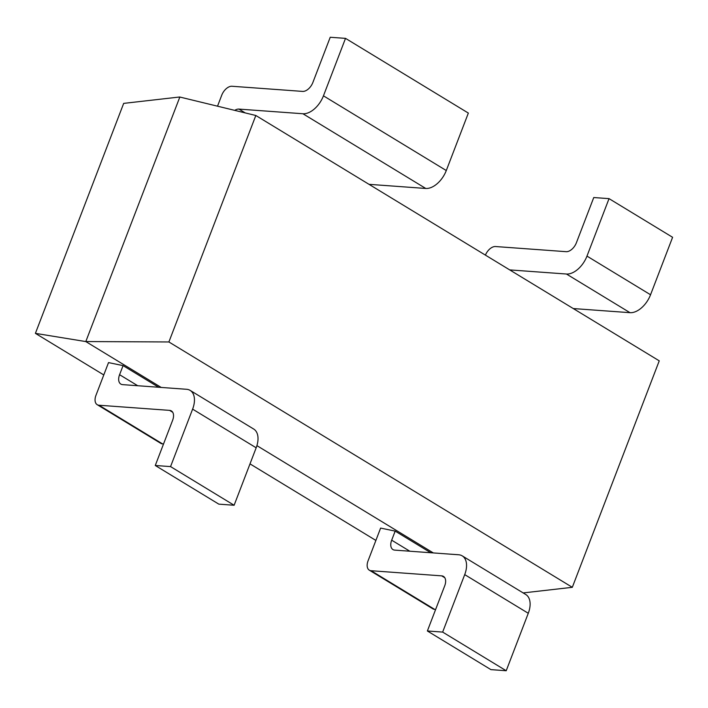 <?xml version="1.0" encoding="UTF-8"?>
<svg xmlns="http://www.w3.org/2000/svg" width="708" height="708" viewBox="0 0 708 708"><rect width="100%" height="100%" fill="white"/><g stroke="black" fill="none" stroke-linecap="round" stroke-linejoin="round"><path stroke-width="1.06" d="M523.15 592.923L572.312 587.313L659.245 360.841L255.827 115.493L179.682 96.996L123.679 103.386L35.4 333.362L85.801 341.575L161.203 387.435M179.841 97.023L85.801 341.575M256.916 445.642L433.305 552.921M35.4 333.362L103.784 374.948M250.004 463.873L375.886 540.434M430.747 552.736L395.17 531.106L380.621 528.088L368.071 560.798A10.408 6.195 -58.7 0 0 369.302 570.17A10.408 6.195 -58.7 0 0 371.089 570.719L441.704 575.861A10.408 6.195 121.3 0 1 443.482 576.418A10.408 6.195 121.3 0 1 444.721 585.79L427.375 630.978L490.936 669.635L506.211 670.741L528.274 613.278L464.714 574.622A20.815 12.399 -58.7 0 0 462.244 555.877A20.815 12.399 -58.7 0 0 458.678 554.771L394.701 550.116A10.408 6.195 121.3 0 1 392.922 549.558A10.408 6.195 121.3 0 1 391.683 540.186L409.817 551.213M158.645 387.249L123.077 365.62L108.519 362.602L95.969 395.312A10.408 6.195 -58.7 0 0 97.208 404.684A10.408 6.195 -58.7 0 0 98.987 405.233L169.601 410.375A10.408 6.195 121.3 0 1 171.389 410.932A10.408 6.195 121.3 0 1 172.619 420.304L155.273 465.492L218.834 504.149L234.118 505.255L256.172 447.792L192.611 409.136A20.815 12.399 -58.7 0 0 190.142 390.391A20.815 12.399 -58.7 0 0 186.576 389.285L122.608 384.63A10.408 6.195 121.3 0 1 120.82 384.072A10.408 6.195 121.3 0 1 119.581 374.7L137.715 385.727M572.312 587.313L168.893 341.964L85.969 341.557M255.827 115.493L168.893 341.964M630.005 312.679L566.444 274.023A20.815 12.399 -58.7 0 0 586.976 256.101L609.039 198.638L672.6 237.295L650.546 294.758A20.815 12.399 121.3 0 1 630.005 312.679L573.268 308.555M566.444 274.023L509.707 269.898M609.039 198.638L593.755 197.532L576.409 242.72A10.408 6.195 121.3 0 1 566.143 251.676L495.529 246.534A10.408 6.195 -58.7 0 0 485.414 255.119M427.375 630.978L442.65 632.085L464.714 574.622M395.17 531.106L391.683 540.186M462.244 555.877L525.805 594.534A20.815 12.399 121.3 0 1 528.274 613.278M435.641 609.455L434.65 609.376A10.408 6.195 121.3 0 1 432.862 608.827L369.302 570.17M442.65 632.085L506.211 670.741M425.756 188.461L302.918 113.749A20.815 12.399 -58.7 0 0 323.45 95.828L345.513 38.365L468.351 113.076L446.288 170.54A20.815 12.399 121.3 0 1 425.756 188.461L369.01 184.328M302.918 113.749L238.941 109.094L245.225 112.917M234.729 110.359A10.408 6.195 121.3 0 1 238.941 109.094M217.524 106.182L221.728 95.226A10.408 6.195 -58.7 0 1 232.003 86.261L302.617 91.403A10.408 6.195 121.3 0 0 312.883 82.447L330.229 37.259L345.513 38.365M155.273 465.492L170.557 466.599L192.611 409.136M123.077 365.62L119.581 374.7M190.142 390.391L253.703 429.048A20.815 12.399 121.3 0 1 256.172 447.792M163.539 443.969L162.548 443.889A10.408 6.195 121.3 0 1 160.769 443.341L97.208 404.684M170.557 466.599L234.118 505.255M650.546 294.758L586.976 256.101M441.704 575.861L444.792 577.746M434.65 609.376L371.089 570.719M446.288 170.54L323.45 95.828M162.548 443.889L98.987 405.233M169.601 410.375L172.699 412.26"/></g></svg>
